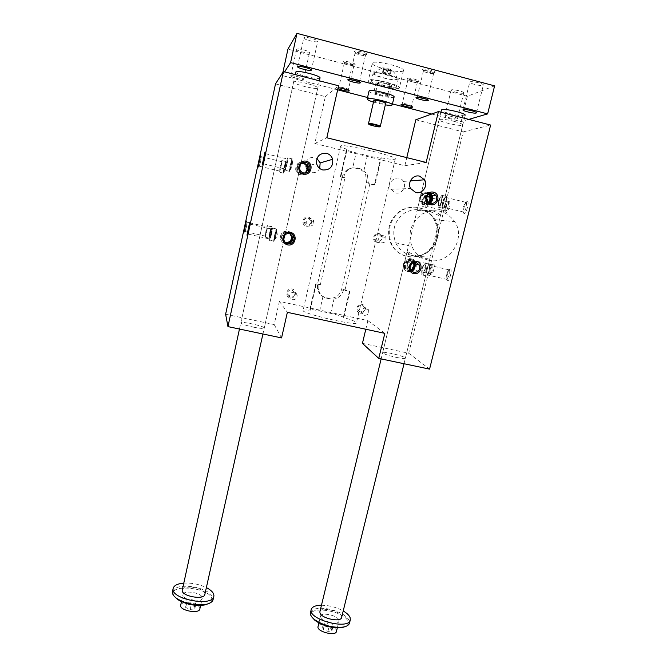 <?xml version="1.0" encoding="UTF-8"?>
<svg xmlns="http://www.w3.org/2000/svg" width="667" height="667" viewBox="0 0 667 667"><rect width="100%" height="100%" fill="white"/><g stroke="black" fill="none" stroke-linecap="round" stroke-linejoin="round"><path stroke-width="0.5" stroke-dasharray="3.33 2.5" d="M395.481 192.896C401.534 194.664 407.02 186.752 403.427 181.416C398.883 173.245 386.068 181.249 390.829 189.278L395.481 192.896M319.701 168.459C317.825 171.828 315.016 173.195 311.272 172.561L308.704 171.386M307.937 170.769L306.995 169.71M306.962 169.668L305.619 166.675L305.753 162.806M305.886 162.373C308.379 157.52 312.064 156.236 316.942 158.538M342.138 176.988C344.414 170.202 348.999 167.275 355.895 168.226L358.121 168.768C361.572 169.701 364.107 171.803 365.716 175.079L366.517 182.891L341.629 289.47C339.411 296.006 334.917 298.883 328.139 298.091L325.955 297.607C321.311 296.356 318.459 293.372 317.409 288.636L317.534 284.125L342.138 176.988L343.872 176.747L343.605 177.906L344.964 177.722L340.337 176.663L343.605 177.906M376.78 242.488C382.283 243.814 384.434 234.792 378.898 233.55C373.378 232.216 371.244 241.262 376.78 242.488M360.013 313.148C365.483 314.39 367.584 305.561 362.089 304.394C356.612 303.143 354.519 311.998 360.013 313.148M290.062 297.874C295.664 299.149 297.699 290.195 292.071 288.994C286.451 287.71 284.425 296.698 290.062 297.874M306.27 226.146C311.914 227.505 313.999 218.351 308.321 217.075C302.66 215.699 300.592 224.887 306.27 226.146M415.816 119.777L463.206 131.899L408.704 353.21L362.439 343.363M365.808 329.248L367.876 320.594L279.39 301.367L274.187 324.571L225.621 314.232M275.513 83.892L325.346 96.64L314.824 143.497L404.852 165.724L406.778 157.629M437.127 237.777C438.753 230.674 437.694 224.07 433.95 217.967C425.329 206.92 414.591 204.369 401.742 210.322C390.162 218.651 386.652 229.54 391.204 242.996C399.491 264.099 432.691 260.188 437.127 237.777M454.135 121.344C459.771 122.861 462.64 124.054 462.748 124.937C462.539 127.097 437.902 121.602 439.086 119.66C440.612 118.776 445.623 119.343 454.135 121.344M463.206 131.899L490.62 125.054M309.213 226.046C312.323 226.205 313.857 224.696 313.807 221.527C313.065 216.675 305.319 218.109 306.303 222.92L309.213 226.046M308.221 217.951L311.039 220.902C311.089 223.995 309.596 225.463 306.562 225.313L303.727 222.269C303.735 219.226 305.236 217.784 308.221 217.951M410.647 255.144C429.323 260.397 446.223 235.893 434.984 219.676C427.072 209.405 417.167 207.02 405.278 212.515C394.564 220.235 391.354 230.298 395.631 242.721C398.774 249.25 403.777 253.385 410.647 255.144M415.299 256.453C409.838 254.569 407.12 252.935 407.137 251.551L420.719 257.979C426.48 258.688 429.665 258.362 430.273 256.987L415.299 256.453M428.197 260.088C420.777 258.187 415.366 253.71 411.989 246.632C407.395 233.167 410.914 222.244 422.536 213.865C435.434 207.896 446.14 210.48 454.669 221.627C466.758 239.203 448.391 265.766 428.197 260.088M432.291 210.68C423.528 210.205 418.442 210.247 417.008 210.814C418.009 209.396 422.036 209.48 429.089 211.08L440.32 216.133C440.462 214.457 437.785 212.64 432.291 210.68M396.406 357.412C401.934 358.529 404.927 358.788 405.386 358.179C406.111 356.495 382.408 350.784 382.641 352.693C383.6 353.952 388.194 355.519 396.406 357.412M310.197 310.297L316.183 284.209L320.293 284.909L319.193 284.075L315.749 283.825L309.796 309.788L310.197 310.297C305.669 309.746 303.302 309.796 303.076 310.43C300.925 313.365 357.645 326.522 356.445 322.811C356.186 321.744 351.968 320.002 343.772 317.575L343.355 317.217C341.646 316.175 337.419 314.891 330.665 313.365L319.643 310.972C313.665 309.721 310.388 309.33 309.796 309.788M316.183 284.209L315.749 283.825M404.852 165.724L426.146 162.44M381.299 157.821C389.92 159.346 394.589 159.721 395.289 158.946C398.041 156.378 339.837 142.788 340.595 146.173C340.529 146.807 342.705 147.866 347.123 149.375L346.54 149.625C346.89 150.267 350.092 151.351 356.153 152.893L352.71 167.809L359.655 168.484L363.907 170.544L367.484 174.837L368.276 183.875L374.962 184.801L381.299 157.821L380.757 157.946L374.437 184.834M380.757 157.946C378.731 158.071 374.27 157.312 367.375 155.669L356.153 152.893M314.824 143.497L326.813 137.761M325.346 96.64L338.569 85.776M307.095 83.517C299.233 81.632 294.747 81.132 293.622 82.024C292.588 84.109 317.759 90.278 317.8 87.961C317.475 86.843 313.907 85.368 307.095 83.517M253.193 327.097C259.863 328.431 263.548 328.748 264.257 328.047C265.107 326.305 240.695 320.877 240.829 322.853C241.471 323.962 245.598 325.379 253.193 327.097M274.187 324.571L281.574 337.919M279.39 301.367L287.36 312.331M367.876 320.594L384.817 333.35M408.704 353.21L429.573 369.118M433.642 263.982C435.484 264.215 432.675 275.779 430.94 275.104C429.448 275.062 430.924 266.583 432.791 264.482L433.642 263.982M449.166 201.042C451.217 200.809 448.132 213.04 446.315 212.364C444.814 212.323 446.456 203.768 448.382 201.584L449.166 201.042M450.433 268.884L449.391 269.493C447.307 271.869 445.831 280.74 447.515 280.807C449.516 281.566 452.551 269.176 450.433 268.884M467.284 201.359L466.316 202.026C464.149 204.494 462.481 213.448 464.182 213.507C466.275 214.274 469.643 201.109 467.284 201.359M320.293 284.909L344.964 177.722M317.534 284.125L318.934 285.193L319.193 284.075M318.934 285.193L318.726 289.703C319.151 292.53 320.552 294.856 322.936 296.69L327.147 298.591L333.984 299.116C338.769 298.057 341.888 295.223 343.313 290.604L343.58 289.486L344.906 290.362L369.868 183.75L374.962 184.801M368.276 183.875L369.868 183.75M381.549 242.821C385.034 242.813 386.468 241.054 385.86 237.552C384.175 233.05 377.047 236.185 378.973 240.579L381.549 242.821M343.58 289.486L349.858 291.671L343.772 317.575M343.872 176.747C345.089 171.894 348.041 168.918 352.71 167.809M340.887 176.547L347.123 149.375M344.906 290.362L349.858 291.671M428.623 194.322L426.722 193.372C421.719 193.53 419.885 196.09 421.227 201.059L424.287 203.377L428.406 202.476M429.406 203.16C425.854 205.578 422.786 205.086 420.218 201.667C418.576 195.539 420.844 192.388 427.005 192.196L429.665 193.647M428.364 202.435C425.529 204.185 423.12 203.727 421.144 201.059C419.801 196.09 421.636 193.53 426.638 193.372L428.581 194.355M410.98 270.71C408.487 271.06 406.678 270.102 405.553 267.834C404.769 263.207 406.687 260.872 411.306 260.847L413.84 262.373M428.889 202.851C426.171 204.127 423.937 203.535 422.203 201.075C420.852 196.09 422.695 193.513 427.722 193.355L429.131 193.947M410.614 270.177C407.887 270.885 405.878 269.993 404.586 267.5C403.802 262.89 405.711 260.572 410.313 260.539L413.215 262.573M413.265 262.548L410.388 260.564C405.786 260.597 403.877 262.915 404.661 267.525L408.004 270.368L410.639 270.227M430.098 203.452C426.58 205.578 423.603 204.994 421.185 201.684C419.543 195.531 421.819 192.363 428.006 192.179L430.373 193.363M415.991 264.015C418.159 271.102 406.995 275.263 404.477 268.301C403.527 262.598 405.895 259.721 411.589 259.696L415.191 262.223M301.959 163.082C298.733 163.723 297.182 165.733 297.307 169.11C298.491 173.003 300.984 174.345 304.761 173.12M411.406 271.169C407.912 272.278 405.303 271.219 403.593 267.984C402.643 262.306 405.002 259.446 410.672 259.413L414.457 262.256M308.671 167.084C308.021 164.441 306.411 162.74 303.852 161.998C298.808 161.647 296.223 164.065 296.098 169.243C297.007 177.839 310.589 175.563 308.679 167.15L308.204 167.284C310.105 175.663 296.582 177.922 295.681 169.368L296.098 169.243M301.742 163.232C298.374 163.749 296.74 165.75 296.84 169.243C298.107 173.245 300.659 174.529 304.494 173.103M304.519 173.112L300.825 173.637C298.641 172.995 297.324 171.527 296.873 169.235C296.773 165.75 298.399 163.74 301.759 163.223M289.903 233.333L288.094 232.525C284.25 232.241 282.166 234.034 281.841 237.911C282.108 240.228 283.325 241.771 285.493 242.546M308.187 167.217C307.545 164.582 305.945 162.898 303.393 162.156C298.374 161.814 295.798 164.215 295.681 169.368M287.594 243.68C283.458 243.872 281.024 241.904 280.29 237.777C280.707 233.033 283.267 230.832 287.977 231.191C290.77 231.999 292.396 233.859 292.846 236.76L293.255 236.935C292.805 234.025 291.171 232.158 288.361 231.341C283.633 230.99 281.057 233.192 280.64 237.961C280.807 245.915 293.538 245.573 293.288 237.635M285.334 242.404C283.058 241.679 281.774 240.12 281.482 237.727C281.816 233.867 283.892 232.083 287.71 232.366L287.677 232.349C283.859 232.066 281.782 233.85 281.457 237.71C281.749 240.112 283.033 241.671 285.318 242.388M264.365 159.004L263.707 163.79L265.783 153.652L264.365 159.004M286.968 163.882L285.476 169.126L286.035 164.249L287.527 159.004L286.968 163.882M436.293 237.627C437.902 230.549 436.843 223.97 433.116 217.892C424.529 206.878 413.823 204.344 401.025 210.272C389.486 218.576 385.985 229.423 390.52 242.83C393.922 249.983 399.375 254.519 406.878 256.436C419.401 259.596 433.35 250.667 436.293 237.627M378.864 234.434L381.341 236.543C381.941 239.953 380.54 241.671 377.138 241.687L374.621 239.495C374.087 236.11 375.504 234.425 378.864 234.434M364.29 315.324C367.509 315.366 368.976 313.782 368.701 310.555C367.559 305.995 360.18 308.271 361.597 312.756L364.29 315.324M362.039 305.328L364.649 307.77C364.924 310.914 363.49 312.464 360.355 312.423L357.72 309.913C357.495 306.795 358.938 305.269 362.039 305.328M292.538 299.683C295.448 299.842 296.982 298.466 297.132 295.556C296.807 290.762 289.019 291.571 289.611 296.34C289.862 298.091 290.837 299.208 292.538 299.683M291.963 289.928L294.806 293.105C294.664 295.948 293.172 297.29 290.328 297.132C288.669 296.665 287.719 295.581 287.477 293.872C287.669 291.07 289.161 289.753 291.963 289.928M289.912 170.393C289.295 170.819 291.304 161.364 292.096 160.113L292.229 159.947C292.805 159.463 291.154 167.634 290.228 169.827L289.912 170.393M290.22 165.258L289.686 170.135C290.57 168.709 292.721 158.079 291.729 160.022L290.22 165.258M287.077 163.84L285.243 170.302C284.067 172.67 286.71 159.621 287.769 157.812C288.269 157.262 288.036 159.271 287.077 163.84M291.312 164.866L289.445 171.319C288.236 173.67 290.87 160.63 291.971 158.838C292.488 158.287 292.271 160.297 291.312 164.866M249.158 228.998L248.291 234.317L250.433 224.137L249.158 228.998M271.402 234.334L270.052 239.086L272.003 229.156L271.402 234.334M274.429 240.27C273.937 240.262 275.805 231.332 276.538 230.198L276.663 230.048C277.222 229.59 275.646 237.644 274.762 239.753L274.429 240.27M274.804 234.867L274.229 240.045C275.079 238.686 277.13 228.256 276.171 230.115L274.804 234.867M271.494 234.384L269.827 240.245C268.693 242.505 271.211 229.698 272.236 227.997C272.728 227.522 272.478 229.656 271.494 234.384M275.696 235.343L274.004 241.196C272.836 243.447 275.346 230.649 276.405 228.956C276.913 228.489 276.68 230.624 275.696 235.343M260.664 161.306L259.305 166.358L261.339 156.745L260.664 161.306M281.032 166.216L281.591 161.656L279.665 171.094L281.032 166.216M283.808 172.253L285.843 162.681C285.159 163.765 283.267 172.645 283.808 172.253M283.467 172.169C282.933 172.561 284.817 163.682 285.501 162.598L284.967 167.167L283.467 172.169M280.132 166.575L279.44 172.194C280.348 170.677 282.85 158.429 281.824 160.547L280.132 166.575M284.017 167.509L283.358 173.137C284.3 171.627 286.793 159.388 285.726 161.497L284.017 167.509M246.398 227.055L245.139 231.682L247.14 222.203L246.398 227.055M266.617 231.691L267.217 226.872L265.374 236.143L266.617 231.691M269.468 237.227L271.436 227.839C270.794 228.823 269.034 237.235 269.468 237.227M269.126 237.152C268.693 237.16 270.46 228.748 271.102 227.764L270.527 232.583L269.126 237.152M265.9 231.291L265.158 237.227C266.041 235.785 268.434 223.753 267.434 225.788L265.9 231.291M269.751 232.174L269.043 238.111C269.96 236.677 272.344 224.654 271.319 226.68L269.751 232.174M463.34 207.145L465.216 202.718L466.008 202.168C466.8 202.493 466.858 204.185 466.183 207.254C465.499 209.805 464.724 211.422 463.848 212.114L463.448 212.214C462.723 211.781 462.69 210.088 463.34 207.145M443.021 202.226C442.271 205.811 442.404 207.462 443.413 207.187C445.364 206.061 447.307 195.689 445.264 197.315C444.447 198.041 443.697 199.675 443.021 202.226M441.254 196.156L439.745 198.107C438.553 201.142 438.077 203.668 438.319 205.686L439.086 206.145C440.804 205.178 442.813 195.873 441.254 196.156M441.654 201.317C440.979 203.885 440.237 205.519 439.436 206.228C437.419 207.837 439.361 197.507 441.287 196.356L441.596 196.24C442.313 196.54 442.329 198.232 441.654 201.317M442.721 202.218C441.796 206.637 441.954 208.671 443.205 208.346C445.606 206.953 448.007 194.147 445.489 196.165C444.472 197.048 443.547 199.074 442.721 202.218M438.769 201.267C437.844 205.678 437.994 207.72 439.219 207.387C441.596 205.986 443.997 193.172 441.512 195.198C440.512 196.09 439.595 198.107 438.769 201.267M446.64 274.204L448.324 270.185L449.174 269.685C449.908 270.227 449.942 272.011 449.275 275.037L446.765 279.548C446.006 279.056 445.965 277.272 446.64 274.204M426.463 269.585C425.696 273.287 425.829 275.037 426.855 274.829C428.748 273.762 430.482 263.548 428.506 265.116L426.463 269.585M424.596 264.04L423.095 265.866C421.944 268.876 421.511 271.394 421.811 273.412L422.561 273.854C424.17 272.97 425.996 264.174 424.596 264.04M424.921 269.468L422.903 273.929C420.952 275.471 422.686 265.308 424.554 264.207L424.937 264.115C425.596 264.641 425.588 266.416 424.921 269.468M426.188 269.493C425.238 274.062 425.404 276.221 426.663 275.963C429.006 274.646 431.14 262.048 428.698 263.982C427.78 264.766 426.947 266.6 426.188 269.493M422.261 268.593C421.319 273.17 421.469 275.329 422.711 275.062C425.021 273.737 427.163 261.13 424.754 263.073C423.845 263.857 423.02 265.699 422.261 268.593M445.598 206.436C444.989 209.18 444.997 210.755 445.631 211.156L445.956 211.08C447.582 210.272 449.483 201.576 447.982 201.801L445.598 206.436M426.613 201.851L428.639 197.265C429.506 197.048 429.59 198.591 428.898 201.909L426.863 206.487C426.005 206.703 425.921 205.153 426.613 201.851M424.854 196.198C426.221 195.94 424.32 204.677 422.828 205.519L422.203 205.153C421.986 203.185 422.461 200.725 423.628 197.774L424.854 196.198M425.179 196.273L422.92 200.959C422.219 204.269 422.294 205.811 423.145 205.594C424.646 204.752 426.547 196.015 425.179 196.273M429.164 201.909C428.389 204.894 427.547 206.778 426.663 207.562C424.47 209.296 426.763 197.407 428.856 196.19C429.923 195.915 430.023 197.824 429.164 201.909M425.429 201.009C424.646 203.994 423.82 205.878 422.945 206.67C420.785 208.412 423.078 196.515 425.137 195.289C426.188 195.006 426.288 196.915 425.429 201.009M430.198 268.968C429.573 271.828 429.581 273.478 430.24 273.929L430.548 273.854C432.083 273.12 433.817 264.866 432.466 264.732L431.766 265.141L430.198 268.968M411.339 264.641L413.19 260.447C414.065 260.272 414.149 261.898 413.44 265.333L411.581 269.518C410.705 269.685 410.622 268.059 411.339 264.641M409.496 259.446C410.722 259.546 408.979 267.842 407.57 268.609L406.962 268.259C406.703 266.3 407.137 263.857 408.262 260.93L409.496 259.446M409.813 259.521L407.662 263.798C406.953 267.217 407.028 268.843 407.887 268.676C409.305 267.917 411.039 259.621 409.813 259.521M413.69 265.408C412.973 268.159 412.214 269.885 411.397 270.585C409.271 272.253 411.347 260.547 413.382 259.38C414.465 259.171 414.566 261.181 413.69 265.408M409.972 264.557C409.263 267.309 408.504 269.043 407.704 269.743C405.603 271.419 407.687 259.705 409.696 258.529C410.755 258.321 410.855 260.322 409.972 264.557M338.911 620.168L338.969 621.135C338.402 626.188 318.976 621.094 320.519 616.308C321.019 611.806 337.785 615.341 338.911 620.168M311.998 617.208C304.177 604.836 344.722 609.988 348.032 621.652C348.658 623.57 347.999 625.129 346.056 626.313M468.734 119.401L461.139 121.611L431.682 114.032M494.606 85.868L467.367 96.248L461.139 121.611M331.891 630.899L331.182 628.514L326.547 626.647L322.586 627.138L323.245 629.515L327.914 631.407L331.891 630.899L333.158 625.729L329.181 626.221L324.504 624.337L323.837 621.986L327.805 621.511L332.441 623.37L333.158 625.729M331.182 628.514L332.441 623.37M327.914 631.407L329.181 626.221M199.842 608.963L199.883 608.596C200.392 603.41 181.332 600.058 180.682 605.236M202.243 597.991L202.209 598.349C201.634 603.61 181.432 599.666 183.025 594.597C183.633 589.553 202.718 592.938 202.243 597.991M174.254 596.315C165.133 582.941 212.073 587.218 211.831 599.55L209.471 603.251M373.403 102.109L385.326 104.886M373.762 100.55C373.178 101.484 384.45 104.252 385.568 103.452L385.684 103.335M172.47 591.579C174.612 586.885 181.482 585.284 193.096 586.785C205.136 589.228 211.839 593.188 213.19 598.674L213.115 599.525M190.212 609.388L194.781 608.946L194.831 606.628L190.353 604.761L185.801 605.177L185.701 607.487L190.212 609.388L191.387 604.052L186.877 602.168L186.968 599.883L191.521 599.475L196.006 601.342L195.965 603.627L191.387 604.052M183.767 583.125C191.729 582.741 199.266 584.234 206.37 587.602M182.258 590.02C183.058 583.892 206.612 588.519 204.844 594.439M321.486 605.194L328.081 605.744C333.7 606.712 338.744 608.454 343.213 610.972M319.918 611.656C320.952 605.936 343.305 611.872 341.621 617.434M310.488 612.548C312.231 608.738 317.851 607.487 327.339 608.796C338.986 611.164 346.323 615.166 349.366 620.794L349.541 622.945M194.831 606.628L196.006 601.342M190.353 604.761L191.521 599.475M185.801 605.177L186.968 599.883M185.701 607.487L186.877 602.168M194.781 608.946L195.965 603.627M323.245 629.515L324.504 624.337M322.586 627.138L323.837 621.986M373.328 73.078L373.128 73.345C371.844 75.971 397.999 82.091 398.257 79.231C399.733 76.855 375.438 70.852 373.328 73.078M396.815 79.24L397.032 79.031C398.908 76.972 376.496 71.344 374.512 73.387L374.312 73.712C373.678 75.955 394.556 81.074 396.815 79.24M371.502 81.007L371.302 81.257C370.052 83.734 396.181 89.853 396.406 87.135C397.84 84.901 373.578 78.914 371.502 81.007M382.441 72.728L383.258 72.161L390.32 74.02L389.47 74.579L382.441 72.728L383.333 68.868L384.159 68.284L391.221 70.152L390.37 70.719L386.443 70.085L383.333 68.868M369.018 91.154C368.042 93.488 393.922 99.508 394.097 96.99M403.11 70.927L403.468 70.51C405.378 67.117 372.419 59.396 372.303 63.207C370.719 66.375 399.8 73.653 403.11 70.927M399.058 88.186C395.831 90.554 366.808 83.358 368.317 80.549C368.334 77.13 401.209 84.826 399.4 87.819L399.058 88.186M358.696 81.641L359.505 81.399C360.055 80.415 349.225 77.822 349.2 78.931L349.816 79.523M426.663 99.258L427.505 99.024C428.072 98.166 418.559 95.848 417.434 96.573L417.934 97.29M337.61 88.211L338.086 87.894L337.944 88.528M347.457 89.803L348.407 89.603C348.899 88.761 338.836 86.343 338.836 87.302L339.603 87.919M410.772 106.095L411.747 105.903C412.256 105.161 403.343 102.985 402.376 103.618L403.051 104.335M483.05 85.326L483.358 85.068C484.217 83.567 469.901 80.465 469.76 82.116C468.984 83.442 481.032 86.343 483.05 85.326M303.877 37.794L303.844 37.877C303.126 39.436 316.958 43.005 317.692 41.462L317.742 41.362C318.526 39.812 304.469 36.193 303.877 37.794M457.203 118.843L457.445 118.676C458.137 117.617 444.922 114.674 444.881 115.883C444.239 116.817 455.519 119.526 457.203 118.843M463.507 93.113L463.757 92.905C464.507 91.612 451.234 88.686 451.142 90.12C450.45 91.271 461.764 94.005 463.507 93.113M290.804 75.938C291.237 74.787 304.285 78.081 303.643 79.173C303.635 80.457 290.203 77.139 290.779 75.988L290.804 75.938M296.64 49.241L296.615 49.308C295.981 50.65 308.863 53.96 309.48 52.618L309.521 52.543C310.213 51.209 297.123 47.857 296.64 49.241M433.533 73.37C432.283 74.237 422.861 71.919 423.445 70.885L423.587 70.727C424.687 69.877 433.725 71.994 433.692 73.103L433.533 73.37M422.803 69.343L422.695 69.426C421.16 70.794 435.609 74.062 435.034 72.219C435.084 70.869 424.129 68.292 422.803 69.343M365.424 55.311L365.499 55.094C365.491 53.91 355.945 51.592 355.228 52.61L355.161 52.718C354.602 53.827 364.574 56.345 365.424 55.311M366.75 54.469C365.624 55.786 352.943 52.451 354.394 51.217C355.136 49.933 366.842 52.751 366.842 54.21L366.75 54.469M417.317 82.066L417.45 81.849C417.484 80.89 408.988 78.873 408.046 79.623L407.929 79.748C407.412 80.649 416.25 82.825 417.317 82.066M407.312 78.339C408.454 77.422 418.743 79.857 418.693 81.032C419.218 82.633 405.886 79.573 407.229 78.406L407.312 78.339M344.389 62.906C344.989 62.014 353.944 64.19 353.944 65.224L353.877 65.399C353.16 66.291 343.838 63.949 344.339 62.99L343.613 61.614C342.338 62.665 354.16 65.75 355.111 64.616L355.186 64.407C355.194 63.14 344.23 60.497 343.613 61.614M320.027 77.981C319.952 80.482 294.739 74.279 295.815 72.019M404.019 363.732L465.132 115.258C464.891 117.559 440.52 112.181 441.421 110.03M337.652 89.812L282.208 75.529L284.601 71.836M392.463 103.927L367.55 97.515M467.367 96.248L287.936 49.141M282.9 72.319L282.208 75.529M379.857 126.48C376.071 126.213 372.386 125.363 368.793 123.92M381.983 68.109C383.116 67.042 394.505 70.093 392.504 70.927C391.371 71.719 382.516 69.651 381.933 68.451L381.983 68.109M384.159 68.284L383.258 72.161M388.111 68.926L387.21 72.811M391.221 70.152L390.32 74.02M390.37 70.719L389.47 74.579M386.443 70.085L385.543 73.929M326.547 626.647L327.805 621.511M336.435 631.474L336.376 630.482C335.301 625.596 318.784 622.044 318.034 626.546M389.703 85.751L389.828 85.618C390.487 84.459 377.914 81.516 377.872 82.816C377.255 83.892 388.553 86.693 389.703 85.751M387.402 95.598L387.519 95.473C388.161 94.397 375.613 91.462 375.588 92.68C374.987 93.68 386.268 96.457 387.402 95.598M391.462 86.21L391.621 86.035C392.488 84.526 376.13 80.699 376.08 82.4C375.288 83.792 389.937 87.427 391.462 86.21M389.161 96.048L389.311 95.89C390.153 94.489 373.82 90.67 373.795 92.254C373.028 93.555 387.66 97.165 389.161 96.048M367.375 155.669L363.907 170.544M358.121 168.768L359.655 168.484M366.517 182.891L368.551 182.716M355.895 168.226L357.42 167.942M341.629 289.47L343.313 290.604M328.139 298.091L329.356 299.074M325.955 297.607L327.147 298.591M343.355 317.217L349.416 291.387M330.665 313.365L333.984 299.116M319.643 310.972L322.936 296.69M309.872 309.955L315.841 283.942M346.682 149.516L340.462 176.613M303.727 222.269L306.303 222.92M311.039 220.902L313.807 221.527M395.631 242.721L411.989 246.632M434.984 219.676L454.669 221.627M407.137 251.551L382.641 352.693M430.273 256.987L405.386 358.179M439.086 119.66L417.008 210.814M462.748 124.937L440.32 216.133M367.484 174.846L365.716 175.079M374.621 239.495L378.973 240.579M381.341 236.543L385.86 237.552M318.734 289.703L317.409 288.636M340.337 176.663L346.54 149.625M340.595 146.173L303.076 310.43M395.289 158.946L356.445 322.811M410.263 269.493L405.553 267.834M427.355 201.176L422.203 201.075M420.218 201.667L421.185 201.684M430.657 194.872L431.674 194.864M299.566 168.443L297.307 169.11M403.593 267.984L404.477 268.301M414.716 262.756L415.649 263.048M283.708 238.894L281.841 237.911M293.622 82.024L240.829 322.853M317.8 87.961L264.257 328.047M263.673 163.865L285.476 169.126M265.749 153.71L287.527 159.004M265.783 153.652L265.066 152.535M263.707 163.79L262.414 164.582M390.52 242.83L391.204 242.996M433.116 217.892L433.95 217.967M357.72 309.913L361.597 312.756M364.649 307.77L368.701 310.555M287.477 293.872L289.611 296.34M294.806 293.105L297.132 295.556M291.971 158.838L287.769 157.812M289.445 171.319L285.243 170.302M290.228 169.827L292.93 165.624L292.229 159.947M248.416 234.159L270.052 239.086M250.408 224.195L272.003 229.156M250.433 224.137L249.725 223.045M248.441 234.084L247.165 234.867M276.405 228.956L272.236 227.997M274.004 241.196L269.827 240.245M274.762 239.753L277.405 235.584L276.663 230.048M259.388 166.225L279.665 171.094M261.339 156.745L281.591 161.656M261.364 156.695L260.689 155.628M259.413 166.158L258.212 166.9M285.726 161.497L281.824 160.547M283.358 173.137L279.44 172.194M284.067 171.794L286.61 167.826L285.951 162.548M245.239 231.549L265.374 236.143M247.123 222.244L249.591 222.82M249.725 222.845L267.217 226.872M247.14 222.203L246.465 221.161M245.264 231.491L244.072 232.224M271.319 226.68L267.434 225.788M269.043 238.111L265.158 237.227M269.735 236.802L272.236 232.866L271.544 227.714M465.674 202.276L445.264 197.315M463.848 212.114L443.413 207.187M463.448 212.214L464.182 213.507M465.216 202.718L466.316 202.026M439.219 207.387L443.205 208.346M441.512 195.198L445.489 196.165M439.745 198.107L438.244 200.784L438.319 205.686M448.758 269.776L428.506 265.116M447.148 279.456L426.855 274.829M446.765 279.548L447.515 280.807M448.324 270.185L449.391 269.493M422.711 275.062L426.663 275.963M424.754 263.073L428.698 263.982M423.095 265.866L421.627 268.593L421.811 273.412M447.715 201.884L428.639 197.265M445.956 211.08L426.863 206.487M445.631 211.156L446.315 212.364M447.34 202.243L448.382 201.584M422.945 206.67L426.663 207.562M425.137 195.289L428.856 196.19M423.628 197.774L422.061 200.509L422.203 205.153M432.124 264.799L413.19 260.447M430.548 273.854L411.581 269.518M430.24 273.929L430.94 275.104M431.766 265.141L432.791 264.482M407.704 269.743L411.397 270.585M409.696 258.529L413.382 259.38M408.262 260.93L406.737 263.69L406.962 268.259M390.829 189.278L410.597 188.494M403.427 181.416L410.363 180.882M305.619 166.675L316.583 163.448M200.625 605.444L202.209 598.349M181.466 601.676L183.025 594.597M396.406 87.135L398.257 79.231M371.302 81.257L373.128 73.345M372.303 63.207L368.317 80.549M403.468 70.51L399.4 87.819M349.216 79.048L348.491 79.523M359.438 81.491L359.855 82.216M417.3 96.807L416.567 97.299M427.43 99.108L427.847 99.825M338.844 87.394L338.111 87.886M348.357 89.678L348.791 90.429M402.276 103.81L401.526 104.302M411.689 105.97L412.123 106.712M476.496 112.781L483.358 85.068M462.956 109.838L469.76 82.116M311.381 70.093L317.742 41.362M297.532 66.658L303.844 37.877M457.445 118.676L463.757 92.905M444.881 115.883L451.142 90.12M303.643 79.173L309.521 52.543M290.779 75.988L296.615 49.308M423.445 70.885L417.292 96.698M433.692 73.203L427.505 99.024M433.692 73.103L435.034 72.219M423.495 70.794L422.695 69.426M355.161 52.718L349.2 78.931M365.499 55.203L359.505 81.399M365.499 55.094L366.842 54.21M355.211 52.626L354.394 51.217M407.929 79.748L402.268 103.727M417.442 81.933L411.747 105.903M417.45 81.849L418.693 81.032M407.971 79.681L407.229 78.406M344.339 62.99L338.836 87.302M353.944 65.308L348.407 89.603M353.944 65.224L355.186 64.407M440.895 112.206L381.14 358.904M295.256 74.587L239.47 329.039M319.393 80.824L262.931 333.984M397.032 79.031C396.54 75.746 395.039 73.045 392.504 70.927M381.933 68.451C378.731 69.226 376.188 70.985 374.312 73.712M337.31 627.897L338.969 621.135M318.901 622.978L320.519 616.308M377.872 82.816L375.588 92.68M389.828 85.618L387.519 95.473M376.08 82.4L373.795 92.254M391.621 86.035L389.311 95.89"/><path stroke-width="1" d="M308.704 171.386L307.937 170.769M305.753 162.806L305.886 162.373M316.942 158.538L320.152 162.915L319.701 168.459M406.778 157.629L415.816 119.777L438.444 111.572L490.62 125.054L429.573 369.118L378.756 358.404L362.439 343.363L365.808 329.248M378.756 358.404L384.817 333.35L287.36 312.331L281.574 337.919L227.956 326.613L225.621 314.232L275.513 83.892L283.408 71.527L338.569 85.776L326.813 137.761L426.146 162.44L438.444 111.572M326.588 153.327C329.648 154.202 331.674 156.186 332.658 159.288C333.283 166.667 330.007 170.227 322.82 169.968C319.535 169.018 317.459 166.85 316.583 163.448C316.341 156.336 319.676 152.96 326.588 153.327M419.635 176.18L424.504 179.798C428.447 185.701 422.369 194.447 415.699 192.488L410.597 188.494C407.062 182.558 413.148 174.262 419.635 176.18M290.462 232.333C282.583 230.465 279.765 243.155 287.652 244.872C295.498 246.732 298.341 234.092 290.462 232.333M306.37 161.247C298.432 159.246 295.548 172.211 303.502 174.054C311.406 176.03 314.315 163.115 306.37 161.247M416.658 261.356C424.195 263.031 421.177 275.338 413.682 273.562C406.145 271.919 409.138 259.563 416.658 261.356M433.542 192.188C441.129 193.98 438.044 206.537 430.498 204.652C422.903 202.893 425.963 190.287 433.542 192.188M227.956 326.613L283.408 71.527M243.93 232.45L246.348 220.985L243.93 232.45M258.079 167.142L260.572 155.453L258.079 167.142M246.99 235.143L249.583 222.836C250.4 220.96 247.999 232.925 247.165 234.867L246.99 235.143M262.256 164.882L264.924 152.309C265.774 150.342 263.282 162.531 262.414 164.582L262.256 164.882M428.406 202.476C430.565 200.484 430.999 198.174 429.69 195.556L428.623 194.322M429.665 193.647L430.657 194.872C432.224 197.916 431.807 200.684 429.406 203.16M428.581 194.355L429.606 195.556C430.899 198.149 430.49 200.442 428.364 202.435M416.158 262.339C411.431 262.373 409.471 264.757 410.263 269.493L413.698 272.419C418.492 272.353 420.435 269.927 419.526 265.141L416.158 262.339M413.84 262.373L414.607 263.582C415.599 267.083 414.39 269.46 410.98 270.71M433.008 193.272C427.864 193.438 425.98 196.073 427.355 201.176L430.498 203.56C435.718 203.352 437.569 200.675 436.06 195.523L433.008 193.272M429.131 193.947L430.707 195.548C432.091 198.474 431.482 200.909 428.889 202.851M413.215 262.573L413.598 263.257C414.574 266.416 413.582 268.718 410.614 270.177M410.639 270.227C413.64 268.784 414.657 266.466 413.673 263.29L413.265 262.548M430.373 193.363L431.674 194.864C433.3 198.107 432.775 200.967 430.098 203.452M415.191 262.223L415.991 264.015M303.627 172.97C301.376 172.311 300.025 170.794 299.566 168.443C299.658 164.124 301.801 162.114 305.995 162.398C308.154 163.031 309.496 164.466 310.013 166.7C310.063 171.127 307.937 173.22 303.627 172.97M304.761 173.12C306.912 171.844 307.82 169.943 307.504 167.409C306.995 165.224 305.686 163.824 303.577 163.207L301.959 163.082M414.457 262.256L414.716 262.756C415.916 266.458 414.816 269.268 411.406 271.169M304.494 173.103C306.478 171.803 307.304 169.952 306.987 167.559C306.487 165.383 305.186 163.99 303.085 163.373L301.742 163.232M301.759 163.223L303.126 163.357C305.228 163.974 306.528 165.366 307.028 167.542C307.345 169.952 306.512 171.811 304.519 173.112M287.794 243.73C285.384 243.03 284.025 241.412 283.708 238.894C284.05 234.926 286.185 233.091 290.112 233.383C292.454 234.059 293.813 235.609 294.18 238.044C293.939 242.104 291.812 243.997 287.794 243.73M285.493 242.546C289.578 243.046 291.762 241.229 292.063 237.085L289.903 233.333M293.288 237.635L293.255 236.935M285.318 242.388C289.278 242.721 291.379 240.887 291.629 236.885L289.67 233.3L291.671 236.902C291.437 240.845 289.37 242.696 285.459 242.429L285.334 242.404M287.594 243.68C291.137 242.763 292.888 240.453 292.846 236.76M346.056 626.313L342.146 627.605C332.416 628.472 323.387 626.105 315.074 620.502L311.998 617.208M282.9 72.319L287.936 49.141L296.982 33.35L494.606 85.868L487.627 113.89L468.734 119.401M181.466 601.676L180.682 605.236C179.064 610.438 199.241 614.357 199.842 608.963L200.625 605.444M209.471 603.251L205.178 604.886C195.331 606.32 186.143 604.527 177.614 599.516L174.254 596.315M385.326 104.886C389.545 105.503 391.854 105.494 392.246 104.852C393.613 102.918 369.401 96.99 367.4 98.774L367.209 98.999C367.209 99.742 369.276 100.775 373.403 102.109M380.315 126.33L385.684 103.335C386.31 102.41 374.871 99.608 373.862 100.442L368.534 123.462C369.443 122.87 379.831 125.296 380.273 126.213L379.857 126.48M213.807 596.431L213.115 599.525C212.565 601.776 210.255 603.368 206.17 604.319C195.739 605.828 186.001 603.927 176.955 598.616C173.553 596.206 172.061 593.855 172.47 591.579L173.162 588.369C174.037 585.418 177.572 583.667 183.767 583.125M206.37 587.602C211.164 590.095 213.673 592.73 213.907 595.489L213.832 596.34C212.781 607.362 169.743 598.983 173.162 588.369M262.931 333.984L204.844 594.439C204.26 600.375 181.282 596.215 182.216 590.32L239.47 329.039M343.213 610.972C346.957 613.165 349.258 615.408 350.125 617.692L350.308 619.835C349.2 630.448 307.837 619.585 311.197 609.605C312.048 606.795 315.474 605.328 321.486 605.194M404.019 363.732L341.621 617.434C341.145 622.736 320.935 618.392 319.943 612.773L319.918 611.656M350.258 620.043L349.541 622.945C349.033 625.021 346.898 626.405 343.146 627.088C332.833 627.997 323.27 625.488 314.457 619.568C311.397 617.1 310.063 614.816 310.447 612.715L310.488 612.548M368.876 124.079L368.884 124.07C369.726 123.528 379.273 125.763 379.69 126.597C380.782 127.839 367.275 124.687 368.876 124.079L368.534 123.462M392.254 104.819L394.097 96.99C395.489 94.922 371.252 88.969 369.218 90.887L369.018 91.154M360.238 82.883C359.338 83.842 348.174 81.166 347.882 79.923C346.898 78.189 361.998 81.799 360.247 82.883L360.238 82.883M349.816 79.523L358.696 81.641M416.125 97.399L415.975 97.682C416.216 98.883 427.314 101.409 428.222 100.467C429.882 99.6 417.6 96.482 416.125 97.399M417.934 97.29L426.663 99.258M337.944 88.528C339.661 89.778 348.449 91.704 349.108 90.97L349.108 90.962C350.45 90.287 340.462 87.494 338.094 87.886L338.111 87.886M339.603 87.919L347.457 89.803M401.167 104.394C402.426 103.593 413.882 106.487 412.431 107.237C411.664 108.062 401.242 105.669 401.042 104.619L401.167 104.394M403.051 104.335L410.772 106.095M476.196 113.015C474.245 113.79 462.239 110.914 462.956 109.838C463.04 108.454 477.28 111.581 476.488 112.806L476.196 113.015M297.557 66.592L297.532 66.658C296.882 68.001 311.339 71.577 311.381 70.093C312.098 68.818 298.091 65.274 297.557 66.592M295.256 74.587L295.873 71.911C296.74 69.676 321.311 75.863 320.027 77.981L319.393 80.824M441.421 110.03L441.821 109.68C444.722 108.221 466.475 113.423 465.132 115.258M284.601 71.836L290.595 62.615L487.627 113.89M431.682 114.032L392.463 103.927M367.55 97.515L337.652 89.812M296.982 33.35L290.595 62.615M318.034 626.546L318.017 626.638C316.441 631.549 335.826 636.652 336.435 631.474L337.31 627.897M419.526 265.141L414.607 263.582M436.06 195.523L430.707 195.548M310.013 166.7L307.504 167.409M294.18 238.044L292.063 237.085M410.363 180.882L424.504 179.798M320.152 162.915L332.658 159.288M205.178 604.886L206.17 604.319M177.614 599.516L176.955 598.616M311.197 609.605L310.447 612.715M342.146 627.605L343.146 627.088M315.074 620.502L314.457 619.568M369.026 91.129L367.209 98.999M348.491 79.523L347.882 79.923M359.855 82.216L360.247 82.883M416.567 97.299L415.975 97.682M427.847 99.825L428.222 100.467M348.791 90.429L349.108 90.962M401.526 104.302L401.042 104.619M412.123 106.712L412.431 107.237M441.429 109.988L440.895 112.206M381.14 358.904L319.893 611.756M379.69 126.597L380.273 126.213M318.017 626.638L318.901 622.978"/></g></svg>
